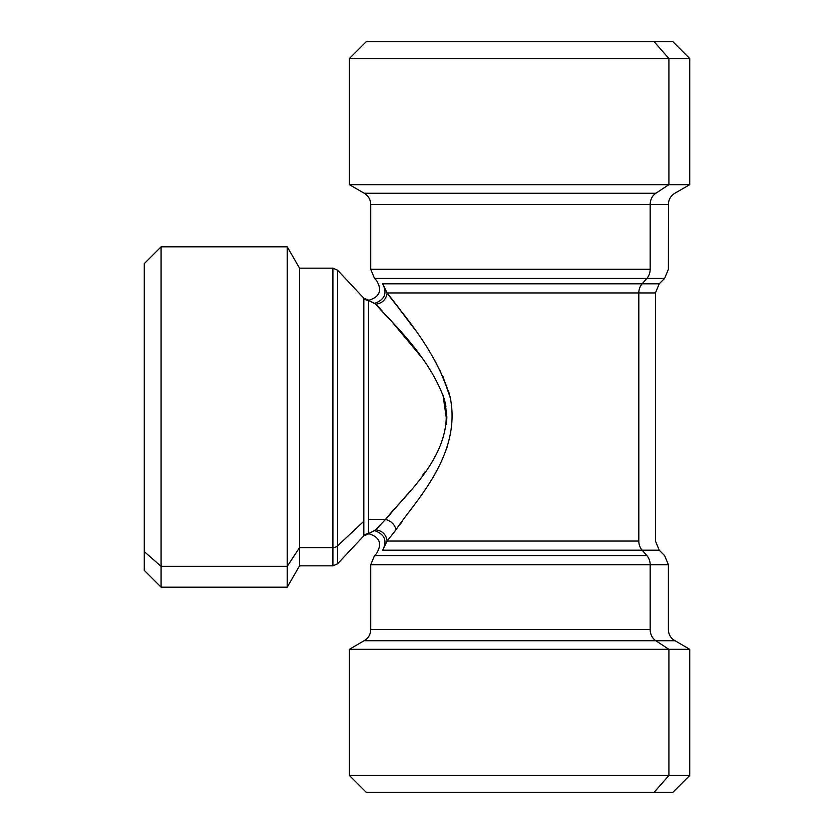<?xml version="1.0" encoding="UTF-8"?>
<svg xmlns="http://www.w3.org/2000/svg" width="834" height="834" viewBox="0 0 834 834"><rect width="100%" height="100%" fill="white"/><g stroke="black" fill="none" stroke-linecap="round" stroke-linejoin="round"><path stroke-width="1.25" d="M368.555 300.417L374.602 303.368C384.766 299.719 387.456 293.193 382.681 283.8C387.456 293.193 384.766 299.719 374.602 303.368L375.78 304.202C387.247 318.494 427.55 353.157 444.053 398.391C457.835 452.101 403.885 495.584 385.485 519.446C403.896 495.573 457.824 452.101 444.053 398.391C427.54 353.147 387.268 318.505 375.78 304.202L368.555 300.417L375.78 304.202C382.389 303.242 386.173 299.489 387.132 292.942C397.714 308.674 434.806 346.777 450.016 396.536C462.703 455.604 413.028 503.413 396.067 529.673L387.132 541.058C386.173 534.511 382.389 530.758 375.78 529.798L385.485 519.446L368.555 519.446L368.555 300.417L363.832 298.374L363.832 521.25L337.634 545.811A6.474 5.682 180 0 1 332.912 547.604L332.912 565.827L332.912 547.604A6.474 5.682 0 0 0 337.634 545.811L337.634 563.774L337.634 545.811L363.832 521.25L363.832 535.626L363.832 298.374A6.474 6.463 180 0 0 368.555 300.417L368.555 533.583A6.474 6.463 0 0 0 363.832 535.626L368.555 533.583L368.555 519.446L385.485 519.446L375.78 529.798L368.555 533.583L374.602 530.632C384.766 534.281 387.456 540.807 382.681 550.2C374.476 554.714 374.476 554.714 382.681 550.2C374.476 554.714 374.476 554.714 382.681 550.2C387.456 540.807 384.766 534.281 374.602 530.632L375.78 529.798L374.602 530.632M368.524 300.417A6.474 6.463 180 0 1 363.853 298.395M337.634 545.811L337.634 270.226L337.634 545.811M332.912 547.604L332.912 268.173L332.912 547.604L299.552 547.604L332.912 547.604M387.132 541.058L396.067 529.673C413.018 503.423 462.714 455.604 450.016 396.536C434.816 346.788 397.693 308.663 387.132 292.942L638.813 292.942A12.937 11.353 90 0 1 642.138 283.8L382.681 283.8C374.476 279.286 374.476 279.286 382.681 283.8C374.476 279.286 374.476 279.286 382.681 283.8L387.132 292.942L382.681 283.8C374.476 279.286 374.476 279.286 382.681 283.8L659.235 283.8L655.441 292.942L655.441 541.058L659.235 550.2L664.594 555.569L668.388 564.712L668.388 629.534C668.472 633.663 670.109 637.04 673.288 639.678L689.739 649.332L689.739 775.474L672.913 792.3L654.137 792.3L668.91 775.474L654.137 792.3L366.209 792.3L349.383 775.474L689.739 775.474L668.91 775.474L668.91 649.332L689.739 649.332L668.91 649.332L668.91 775.474L349.383 775.474L349.383 649.332L365.834 639.678C369.014 637.04 370.64 633.663 370.734 629.534L370.734 564.712L374.529 555.569L376.468 553.62C382.379 543.81 379.866 537.19 368.941 533.76L363.822 535.803L337.634 563.774L332.912 565.827L299.552 565.827L299.552 268.173L299.552 565.827L287.23 587.178L287.23 566.349L299.552 547.604L287.23 566.349L287.23 246.822L287.23 587.178L161.087 587.178L161.087 566.349L287.23 566.349L161.087 566.349L161.087 246.822L161.087 566.349L144.261 551.587L144.261 263.648L161.087 246.822L287.23 246.822L299.552 268.173L332.912 268.173L337.634 270.226L363.832 298.207L368.93 300.24C379.866 296.81 382.379 290.19 376.468 280.38L374.529 278.431L646.84 278.431L642.138 283.8A12.937 11.353 -90 0 0 638.813 292.942L638.813 541.058A12.937 11.353 -90 0 0 642.138 550.2L646.84 555.569A12.937 11.353 90 0 1 650.166 564.712L650.166 629.534A12.937 11.353 -90 0 0 655.847 640.741L668.91 649.332L349.383 649.332L668.91 649.332L655.847 640.741L674.852 640.741L364.26 640.741L655.847 640.741A12.937 11.353 90 0 1 650.166 629.534L370.734 629.534L650.166 629.534L650.166 564.712L668.388 564.712L370.734 564.712L650.166 564.712A12.937 11.353 -90 0 0 646.84 555.569L374.529 555.569L646.84 555.569L642.138 550.2L659.235 550.2L382.681 550.2C374.476 554.714 374.476 554.714 382.681 550.2C374.476 554.714 374.476 554.714 382.681 550.2L642.138 550.2A12.937 11.353 90 0 1 638.813 541.058L387.132 541.058L382.681 550.2L387.132 541.058L638.813 541.058L638.813 292.942L655.441 292.942L387.132 292.942C386.173 299.489 382.389 303.242 375.78 304.202L382.379 311.218M369.681 533.03L373.976 530.935M396.067 529.673C394.576 524.294 391.052 520.885 385.485 519.446L411.86 489.266M446.743 421.034L443.021 395.191M421.514 357.171L390.239 319.745M387.81 317.087L389.405 318.828M413.966 328.335L390.364 297.029M390.093 514.422L386.038 518.852M392.699 534L395.869 529.934M450.433 398.277L442.969 376.582M436.067 362.832L434.399 359.84M390.093 319.578L397.297 327.606M406.804 338.614L407.774 339.782M444.585 400.257L445.94 406.346M446.878 416.844L446.409 424.485M425.059 471.919L422.212 475.891M411.391 489.839L407.795 494.197M369.65 300.959L368.649 300.459M384.974 792.3L654.137 792.3M395.462 530.455L393.252 533.291M387.132 292.911L400.31 309.852M439.476 369.274L448.994 392.783M447.045 447.264L445.262 451.986M402.593 521.146L400.31 524.148M659.235 283.8L642.138 283.8L646.84 278.431L664.594 278.431L374.529 278.431L370.734 269.288L650.166 269.288A12.937 11.353 90 0 1 646.84 278.431A12.937 11.353 -90 0 0 650.166 269.288L370.734 269.288L370.734 204.466L650.166 204.466L650.166 269.288L650.166 204.466L668.388 204.466L370.734 204.466L370.619 202.777C369.983 198.617 367.857 195.448 364.26 193.259L655.847 193.259A12.937 11.353 -90 0 0 650.166 204.466A12.937 11.353 90 0 1 655.847 193.259L364.26 193.259L349.383 184.668L668.91 184.668L655.847 193.259L668.91 184.668L689.739 184.668L349.383 184.668L349.383 58.526L668.91 58.526L668.91 184.668L668.91 58.526L689.739 58.526L349.383 58.526L366.209 41.7L654.137 41.7L668.91 58.526L654.137 41.7L672.913 41.7L689.739 58.526L689.739 184.668L674.852 193.259C671.266 195.448 669.139 198.617 668.493 202.777L668.388 269.288L664.594 278.431L659.235 283.8M654.137 41.7L384.974 41.7M144.261 282.413L144.261 551.587L161.087 566.349L161.087 587.178L144.261 570.352L144.261 551.587"/></g></svg>
